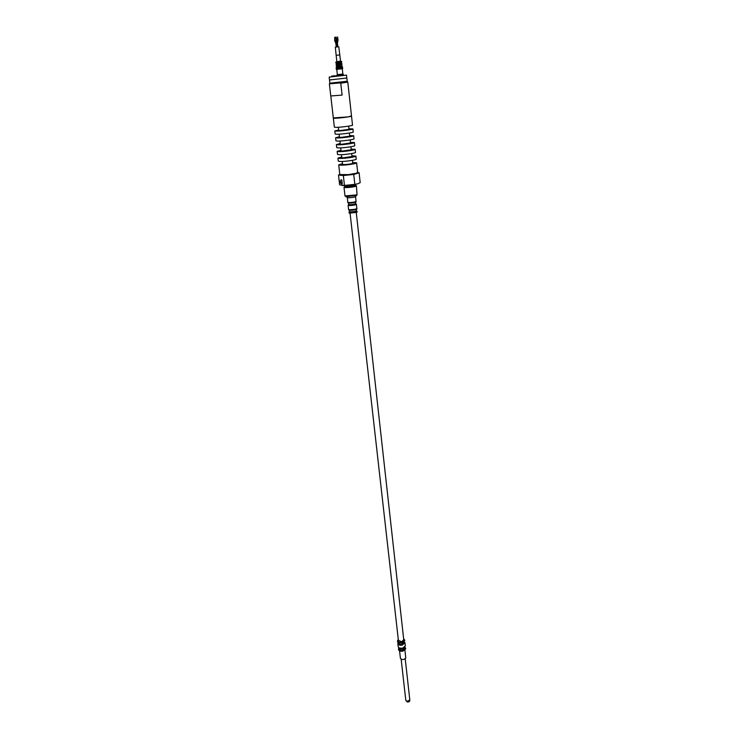 <?xml version="1.0" encoding="UTF-8"?>
<svg xmlns="http://www.w3.org/2000/svg" width="739" height="739" viewBox="0 0 739 739"><rect width="100%" height="100%" fill="white"/><g stroke="black" fill="none" stroke-linecap="round" stroke-linejoin="round"><path stroke-width="1.11" d="M357.676 172.381L359.117 172.815L353.741 174.432L343.339 175.549L344.466 185.452L339.626 184.852L338.49 175.032L339.801 174.367M343.339 175.549L338.49 175.032M344.993 195.937L357.039 194.874L356.429 185.84C356.835 186.588 347.413 187.937 344.734 187.512L343.995 187.235L344.993 195.937M355.533 185.203L356.429 185.84M357.177 211.456C357.473 212.213 348.826 213.183 348.937 212.379L349.307 213.165L356.992 212.296L356.54 210.827M353.741 174.432L354.831 184.344L357.565 183.872L360.189 182.653L359.117 172.815M344.466 185.452L354.831 184.344M342.083 185.526L349.695 185.267L357.565 183.872M342.499 163.624L338.702 164.825L340.716 165.194C345.575 165.342 357.14 163.615 356.632 162.82L357.694 172.556C358.212 173.425 346.683 175.18 341.834 174.967L339.82 174.561L348.494 174.607L356.401 173.24C357.805 172.806 358.064 172.483 357.168 172.279M349.344 213.183L356.955 212.315M346 196.666L356.567 195.484M341.714 183.946L342.231 183.919L341.908 180.067L341.279 179.78M340.023 181.517L340.171 182.413L342.102 183.226L340.069 181.037L341.067 179.873L341.889 180.076L342.212 183.919L341.667 183.937M342.102 183.226L341.529 182.588M399.577 650.874L400.427 658.421C402.201 660.075 403.974 659.945 405.757 658.015L404.917 650.274M398.284 639.42L397.527 640.796C397.979 642.062 399.42 642.542 401.868 642.228L404.686 639.992L403.642 638.819M398.376 640.242L401.702 641.831L403.734 639.641M398.46 649.018L398.543 649.683C398.986 650.967 400.427 651.456 402.866 651.142L405.665 648.888L405.591 648.223L404.954 647.133L405.037 647.835L402.626 649.766C400.547 650.034 399.309 649.618 398.921 648.519L398.838 647.817L398.46 649.018C398.912 650.302 400.353 650.791 402.783 650.477L405.591 648.223M399.356 647.955L402.469 648.362M398.737 642.681L401.877 643.078M398.247 642.542L398.321 643.189C398.7 644.279 399.938 644.685 402.034 644.417L404.445 642.496L404.372 641.858M356.632 162.82L352.66 162.478M341.741 156.945L337.935 158.1L339.949 158.432C344.808 158.552 356.401 156.844 355.893 156.086L351.921 155.8M337.935 158.1L338.286 161.167L340.3 161.508C345.15 161.638 356.734 159.92 356.226 159.153L355.893 156.086M340.975 150.229L337.16 151.356L339.173 151.643C344.032 151.726 355.653 150.035 355.154 149.333L351.182 149.084M337.16 151.356L337.511 154.423L339.524 154.737C344.383 154.83 355.995 153.13 355.496 152.41L355.154 149.333M340.217 143.495L336.374 144.576L338.388 144.835C343.266 144.872 354.905 143.2 354.415 142.553L350.434 142.35M336.374 144.576L336.735 147.661L338.748 147.939C343.617 147.985 355.247 146.313 354.748 145.638L354.415 142.553M339.441 136.733L335.598 137.768L337.612 137.99C342.48 137.99 354.157 136.345 353.667 135.736L349.686 135.588M335.598 137.768L335.949 140.863L337.963 141.103C342.841 141.121 354.498 139.468 354.009 138.84L353.667 135.736M338.674 129.944L334.813 130.932L336.827 131.126C341.704 131.071 353.408 129.454 352.919 128.9L348.937 128.789M334.813 130.932L335.164 134.036L337.178 134.249C342.055 134.221 353.75 132.586 353.26 132.013L352.919 128.9M333.732 117.898L348.217 116.891L351.09 115.958M351.515 116.078L350.074 116.55C345.732 117.51 332.947 118.702 333.335 118.12L334.379 127.191L336.393 127.367C341.279 127.293 352.993 125.685 352.512 125.159L347.801 82.121L340.771 83.193M338.37 127.274L338.73 130.489L339.885 130.591L348.993 129.334L348.642 126.12M339.155 134.165L339.515 137.325L340.661 137.454L349.75 136.17L349.399 133.02M339.931 141.038L340.282 144.133L341.436 144.281L350.508 142.987L350.166 139.893M340.707 147.874L341.058 150.913L342.203 151.079L351.256 149.768L350.923 146.728M341.483 154.691L341.824 157.666L342.97 157.85L352.004 156.52L351.672 153.546M342.259 161.471L342.591 164.391L343.737 164.594C348.263 164.409 351.265 163.966 352.743 163.245L352.42 160.335M347.136 81.272L347.801 82.121M346.794 78.02L329.511 79.951M346.831 78.029L347.182 81.244L329.853 83.184L329.483 79.978L346.794 78.038L346.48 75.138L329.178 77.087L329.511 79.978M342.369 67.766L342.6 68.718L336.291 69.411L336.457 68.431M342.794 74.048L337.353 74.667L336.762 69.383M342.822 74.066L343.247 74.519L336.947 75.202L337.409 74.676M343.386 74.482L343.312 75.166L337.021 75.849L336.947 75.202M342.72 68.487L336.273 69.217M334.508 76.2L331.617 76.108L334.628 75.775M343.441 75.008L331.645 76.339M334.647 75.951L337.002 75.674M341.169 75.526L338.915 75.794L341.169 75.526M335.33 47.167L338.795 46.779L339.783 54.917L336.153 55.323L335.33 47.167M337.381 46.936L337.113 43.647L335.875 43.795L336.356 43.74L336.725 47.01M334.721 37.273L334.656 40.608L336.356 43.324M335.09 40.562L336.356 43.352M334.656 40.608L336.088 43.767M338 40.239L337.631 36.95L338.009 40.239L336.919 43.352M337.631 36.95L337.566 40.285M336.227 37.116L336.919 43.056M335.672 37.162L336.227 37.107L335.672 37.162L336.402 43.73M341.898 65.808L342.665 67.702L336.153 68.431L336.337 67.314M342.249 66.658L336.337 67.323L336.263 66.713L342.175 66.048M340.716 82.86L329.372 83.849L340.716 82.86L342.102 95.082L330.767 95.978L329.372 83.849M347.247 197.498C347.127 198.237 355.819 197.267 355.533 196.574L356.059 201.35C356.346 202.061 347.672 203.04 347.792 202.274L347.275 197.054M349.445 211.603C348.171 212.592 357.981 211.493 356.512 210.809L356.337 209.257C354.055 210.181 351.699 210.449 349.27 210.052L356.346 209.257M349.27 210.052L349.445 211.613C351.875 212.01 354.23 211.751 356.512 210.818M349.473 209.682C347.219 210.624 355.57 210.088 356.374 209.239M356.854 208.49C357.417 209.082 356.004 209.617 352.614 210.079C349.621 210.319 348.281 210.098 348.605 209.414C348.485 210.209 357.14 209.239 356.854 208.49L356.392 204.324L355.764 203.715M348.605 209.414L348.134 205.257C348.014 206.024 356.678 205.054 356.392 204.324M355.727 203.687C353.436 204.592 351.071 204.86 348.642 204.481C347.358 205.433 357.186 204.333 355.727 203.687L355.542 202.107C353.26 203.022 350.896 203.28 348.466 202.911L355.551 202.117M348.725 202.532C346.24 203.484 354.849 202.92 355.588 202.08M345.482 185.591L354.618 184.565M355.422 184.999C357.057 185.554 347.967 186.995 345.335 186.588L344.799 186.191M344.697 185.609L344.762 186.126C344.586 187.004 355.81 185.748 355.441 184.926L355.385 184.408M407.06 701.357L405.813 700.424L407.328 702.004C409.073 702.068 409.905 701.385 409.812 699.972L407.06 701.357M404.76 640.658L401.942 643.152C398.727 643.17 397.286 642.616 397.61 641.461C398.053 642.727 399.503 643.207 401.942 642.902L404.76 640.658L404.686 639.992M402.533 648.177L405.341 645.923L402.533 648.426C400.427 648.897 398.977 648.334 398.201 646.727C398.654 648.001 400.095 648.491 402.533 648.177M398.219 642.524L397.859 643.687C398.312 644.962 399.753 645.443 402.192 645.129L405 642.884L404.399 641.831M341.409 65.873L336.513 66.307L341.409 65.873M341.76 64.579L336.439 65.466L336.513 66.113M341.658 63.628L341.63 64.616L336.347 65.18M341.981 64.284L336.069 64.94L336.439 65.466M341.935 63.868L336.069 64.94M341.169 63.693L336.263 64.136L341.169 63.693M341.104 61.355L341.686 61.605L341.483 62.612L336.18 63.203L336.263 63.942M341.39 62.353L336.106 62.917M341.732 62.011L335.811 62.676L336.18 63.203M341.686 61.605L335.811 62.676M339.783 54.917L340.54 61.309L336.966 61.79M340.467 61.088L336.966 61.762M348.937 212.379L349.427 211.622M348.134 205.257L348.605 204.518M348.642 204.481L348.466 202.911M347.792 202.274C347.469 202.957 348.808 203.17 351.819 202.92C355.21 202.468 356.623 201.941 356.059 201.35M344.734 186.413L344.328 186.939M356.3 195.826L357.039 194.874M346.342 196.943L345.409 196.186M401.166 659.299L405.813 700.424M405.231 658.846L409.812 699.972M339.922 181.886L340.346 183.106L342.111 183.983M403.836 640.537L356.29 212.795M398.478 641.138L350.11 213.488M397.61 641.461L397.527 640.796M405.341 645.923L405 642.884M398.201 646.727L397.859 643.687M339.82 174.561L338.702 164.825M333.335 118.12L330.795 96.005M329.908 83.202L329.631 83.886M342.286 68.764L342.868 74.048M335.875 43.795L336.245 47.056M337.511 43.61L337.871 46.88M336.328 43.121L335.266 40.931M336.005 43.777L334.822 40.978M337.954 40.451L337.39 43.619M337.474 40.7L336.901 43.139M336.245 43.749L336.614 47.019M337.113 43.647L337.474 46.917M336.227 37.107L336.956 43.666M341.741 64.875L341.806 65.522M341.483 62.612L341.566 63.342M335.765 62.27L336.282 61.891M336.153 55.323L336.836 61.494"/></g></svg>
